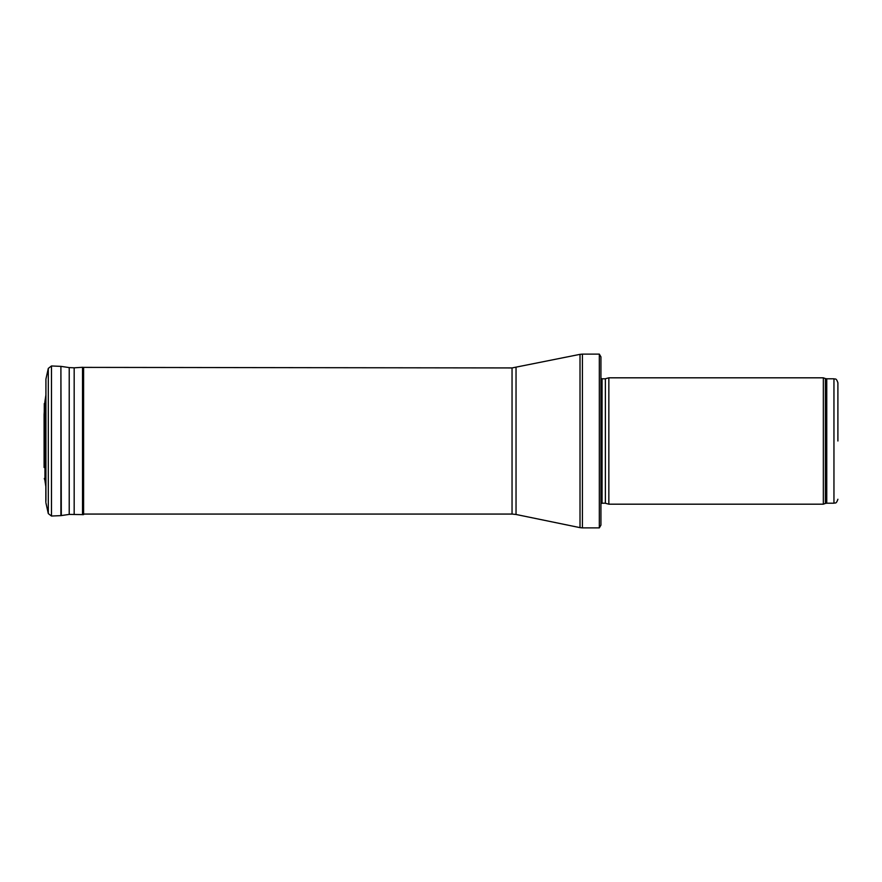 <?xml version="1.0" encoding="UTF-8"?>
<svg xmlns="http://www.w3.org/2000/svg" width="882" height="882" viewBox="0 0 882 882"><rect width="100%" height="100%" fill="white"/><g stroke="black" fill="none" stroke-linecap="round" stroke-linejoin="round"><path stroke-width="1.32" d="M837.9 441L837.9 382.744L837.9 441M823.336 441L823.336 504.184L608.845 504.184L608.845 377.816L823.336 377.816L823.336 441M599.319 354.112L600.94 356.879L600.94 525.121L599.319 527.888L582.407 527.888L582.407 354.112L599.319 354.112L599.319 527.888M44.905 401.729L44.949 480.668L44.905 401.729M837.9 382.744C836.026 377.353 835.122 379.558 833.953 378.797L833.953 503.203C835.122 502.442 836.026 504.647 837.9 499.256M833.953 378.797L826.754 378.797L826.754 503.203L833.953 503.203M826.754 378.797L825.398 378.565L825.398 503.435L826.754 503.203M605.361 503.258L605.361 378.742L605.361 503.258L608.845 504.184M604.953 378.797L602.064 378.797L602.064 503.203L600.94 503.666M516.036 367.529L516.036 514.471L512.045 514.063L512.045 367.937L580.014 354.355L580.014 527.645L582.407 527.888M45.919 381.575L45.919 500.425M48.301 368.4L48.301 513.6L51.476 516.036L51.476 365.964L48.301 368.4L45.919 379.106L45.842 501.814M51.476 365.964L60.902 366.372L60.902 515.628L69.226 514.404L83.603 514.614L83.603 367.386L512.045 367.937M60.902 366.372L61.31 515.584M61.31 366.416L69.226 367.596L69.226 514.404M69.226 367.596L74.176 367.816L74.176 514.184M74.176 367.816L82.522 367.298L82.522 514.702M44.894 401.718L44.1 414.507L44.232 466.424M44.287 403.515L44.1 467.493M825.398 378.565L823.336 377.816M825.398 503.435L823.336 504.184M605.361 378.742L608.845 377.816M604.953 503.203L602.064 503.203M602.064 378.797L600.94 378.334M580.014 354.355L582.407 354.112M516.036 514.471L580.014 527.645M512.045 514.063L83.603 514.063M45.831 395.467L44.949 401.332M45.831 486.533L44.949 480.668M45.919 379.106L45.831 502.056M48.301 513.6L45.919 502.894M51.476 516.036L60.902 515.628M82.522 367.298L83.603 367.386M44.1 414.507L44.1 467.427M44.232 415.576L44.1 414.573M44.894 480.282L44.287 478.485"/></g></svg>
